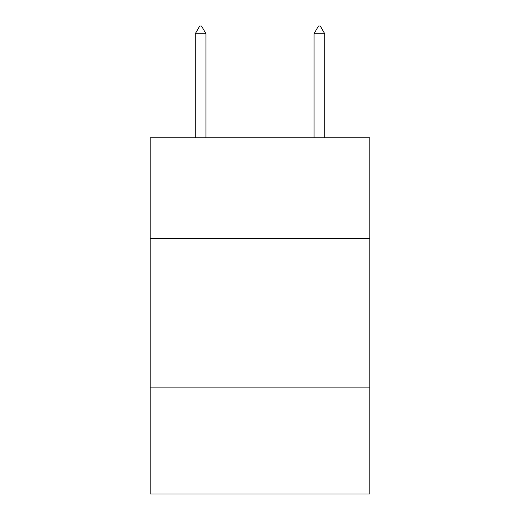<?xml version="1.0" encoding="UTF-8"?>
<svg xmlns="http://www.w3.org/2000/svg" width="520" height="520" viewBox="0 0 520 520"><rect width="100%" height="100%" fill="white"/><g stroke="black" fill="none" stroke-linecap="round" stroke-linejoin="round"><path stroke-width="0.78" d="M369.844 238.686L369.844 137.748L150.156 137.748L150.156 238.686L369.844 238.686L369.844 494L150.156 494L150.156 238.686M369.844 387.121L150.156 387.121M205.966 33.722L201.513 26L199.732 26L195.28 33.722L205.966 33.722L205.966 137.748M195.28 33.722L195.28 137.748M318.487 26L320.268 26L324.721 33.722L314.034 33.722L318.487 26M324.721 137.748L324.721 33.722M314.034 137.748L314.034 33.722"/></g></svg>
